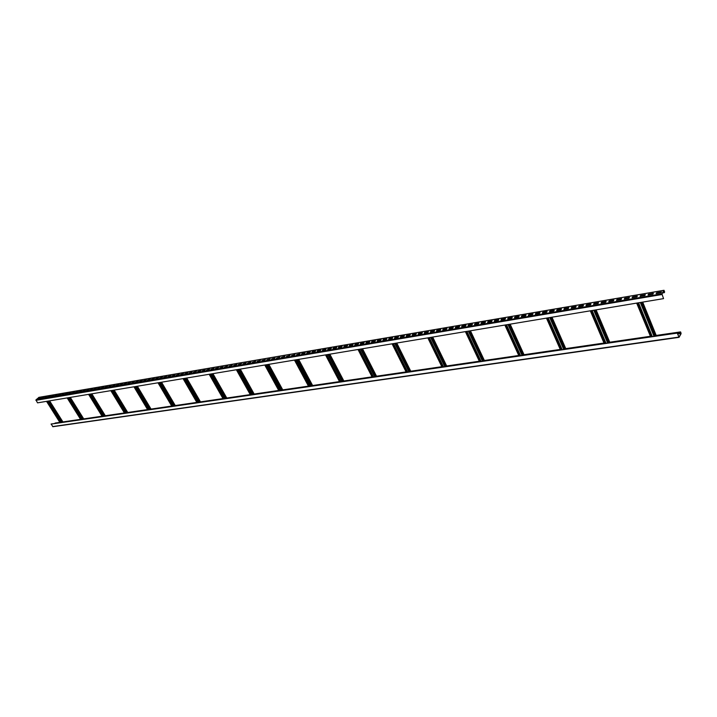 <?xml version="1.0" encoding="UTF-8"?>
<svg xmlns="http://www.w3.org/2000/svg" width="717" height="717" viewBox="0 0 717 717"><rect width="100%" height="100%" fill="white"/><g stroke="black" fill="none" stroke-linecap="round" stroke-linejoin="round"><path stroke-width="1.08" d="M54.617 423.505L55.281 423.066M678.945 337.277L52.879 426.714L51.149 424.007L60.058 422.716L54.609 423.487M680.119 332.527L680.738 332.132L681.096 333.683L679.062 337.331L677.242 333.091L679.026 337.071L681.007 333.477L680.55 332.15L680.2 332.742L656.422 335.968M49.598 400.848L63.132 422.268L80.77 419.687M70.32 397.397L83.943 419.239L102.271 416.559L60.058 422.716L46.542 401.359M91.821 393.821L105.533 416.102L124.597 413.315M127.949 412.822L102.28 416.577L88.585 394.359M137.386 386.23L151.26 409.452L171.937 406.422M161.549 382.206L175.495 405.93L197.05 402.775L147.81 409.954L133.954 386.804M200.715 402.246L223.211 398.966M226.993 398.419L197.058 402.793L183.059 378.63M240.276 369.103L254.401 394.458L278.94 390.864M282.982 390.281L250.493 395.022L236.368 369.748M312.845 385.934L339.733 382.027L308.677 386.562L294.463 360.077M329.847 354.189L344.079 381.417L372.248 377.294M362.515 348.749L376.757 376.658L406.315 372.338L339.741 382.044L325.509 354.906M396.752 343.049L410.993 371.684L442.039 367.149L406.324 372.365L392.082 343.828M446.897 366.441L479.548 361.691M470.433 330.779L484.611 360.983L518.974 355.955M524.244 355.193L442.048 367.167L427.825 337.877M551.973 317.201L565.991 349.143L604.225 343.56M609.979 342.726L560.488 349.95L546.462 318.124M51.041 424.106L677.242 333.091M636.893 303.067L650.651 336.838L636.651 303.103M650.651 336.838L677.323 332.957M48.908 400.964L62.442 422.367M48.81 400.982L62.334 422.385M38.96 397.388L35.949 399.88L37.517 402.855L663.548 298.63L661.979 294.033L664.059 290.537L664.22 292.428L664.623 292.115L664.014 290.286L661.899 293.809L663.548 298.63M46.641 401.341L60.165 422.698M678.192 335.135L678.363 335.583M677.395 333.145L680.2 332.742M642.226 302.18L655.965 336.067M641.984 302.215L655.723 336.094M595.594 309.941L609.495 342.825M595.37 309.977L609.271 342.851M590.324 310.82L604.234 343.586M590.548 310.784L604.458 343.551M551.454 317.29L565.471 349.224M551.239 317.326L565.265 349.251M546.677 318.088L560.703 349.914M509.608 324.254L523.715 355.291M509.402 324.29L523.518 355.318M504.867 325.052L518.983 355.982M505.073 325.016L519.189 355.955M469.877 330.878L484.056 361.063M469.68 330.904L483.858 361.09M465.378 331.621L479.556 361.718M465.566 331.595L479.745 361.691M432.109 337.16L446.332 366.548M431.93 337.196L446.144 366.575M428.004 337.841L442.228 367.14M396.16 343.147L410.402 371.773M395.99 343.174L410.232 371.791M392.253 343.793L406.503 372.338M361.906 348.847L376.156 376.748M361.744 348.874L375.986 376.775M358.016 349.502L372.257 377.312M358.186 349.466L372.428 377.294M329.228 354.288L343.461 381.507M329.067 354.315L343.3 381.525M325.67 354.879L339.903 382.018M298.021 359.486L312.227 386.042M297.869 359.513L312.074 386.069M294.615 360.051L308.821 386.544M268.176 364.451L282.355 390.389M268.033 364.478L282.202 390.415M264.779 365.025L278.949 390.882M264.932 364.998L279.101 390.864M239.621 369.21L253.755 394.547M239.487 369.237L253.612 394.565M236.511 369.73L250.636 395.004M212.268 373.763L226.339 398.535M212.133 373.79L226.214 398.553M209.158 374.283L223.22 398.993M209.283 374.256L223.354 398.966M186.044 378.128L200.061 402.354M185.918 378.155L199.926 402.371M183.185 378.603L197.184 402.775M160.877 382.322L174.823 406.028M160.76 382.34L174.697 406.046L160.716 382.349M158.009 382.797L171.946 406.44M158.134 382.779L172.071 406.422M136.714 386.346L150.579 409.55M150.445 409.568L136.571 386.364L150.462 409.568M134.07 386.786L147.935 409.936M113.483 390.209L127.267 412.938M113.367 390.227L127.16 412.956L113.367 390.227M110.83 390.657L124.615 413.324M110.947 390.631L124.722 413.315M91.14 393.929L104.843 416.201M91.023 393.947L104.736 416.218M88.693 394.341L102.397 416.559M69.63 397.514L83.253 419.337M69.522 397.532L83.145 419.355M67.174 397.926L80.779 419.696M67.273 397.908L80.887 419.687M662.625 292.93L664.309 292.644M661.513 291.962L661.038 292.76L656.154 293.585L656.62 292.796L661.513 291.962M653.384 293.343L652.909 294.14L648.06 294.965L648.535 294.176L653.384 293.343M645.327 294.723L644.852 295.512L640.048 296.327L640.532 295.538L645.327 294.723M637.35 296.085L636.866 296.874L632.116 297.68L632.6 296.892L637.35 296.085M629.445 297.43L628.961 298.218L624.247 299.016L624.74 298.236L629.445 297.43M621.612 298.765L621.119 299.545L616.459 300.342L616.952 299.563L621.612 298.765M613.86 300.091L613.358 300.871L608.733 301.66L609.235 300.88L613.86 300.091M606.17 301.4L605.668 302.18L601.088 302.959L601.59 302.18L606.17 301.4M598.552 302.699L598.05 303.479L593.506 304.25L594.017 303.47L598.552 302.699M591.005 303.99L590.494 304.761L586.004 305.523L586.506 304.752L591.005 303.99M583.53 305.263L583.011 306.034L578.556 306.795L579.076 306.025L583.53 305.263M576.118 306.526L575.599 307.297L571.18 308.05L571.7 307.279L576.118 306.526M568.769 307.781L568.249 308.543L563.876 309.287L564.396 308.525L568.769 307.781M561.492 309.018L560.972 309.78L556.634 310.524L557.154 309.762L561.492 309.018M554.277 310.255L553.748 311.017L549.455 311.743L549.975 310.981L554.277 310.255M547.125 311.474L546.596 312.227L542.339 312.953L542.868 312.2L547.125 311.474M540.035 312.675L539.507 313.437L535.285 314.154L535.814 313.401L540.035 312.675M533.018 313.876L532.48 314.629L528.295 315.346L528.832 314.593L533.018 313.876M526.054 315.068L525.507 315.821L521.358 316.52L521.904 315.776L526.054 315.068M519.144 316.242L518.606 316.995L514.492 317.694L515.03 316.941L519.144 316.242M512.305 317.407L511.759 318.16L507.681 318.85L508.228 318.106L512.305 317.407M505.521 318.563L504.974 319.316L500.932 319.997L501.479 319.253L505.521 318.563M498.79 319.71L498.243 320.454L494.237 321.135L494.784 320.4L498.79 319.71M492.122 320.849L491.575 321.592L487.596 322.265L488.152 321.53L492.122 320.849M485.517 321.978L484.961 322.722L481.017 323.385L481.573 322.65L485.517 321.978M478.956 323.098L478.4 323.833L474.493 324.496L475.048 323.761L478.956 323.098M472.458 324.209L471.894 324.935L468.022 325.599L468.586 324.864L472.458 324.209M466.014 325.303L465.45 326.038L461.605 326.692L462.169 325.957L466.014 325.303M459.624 326.396L459.059 327.122L455.25 327.777L455.815 327.042L459.624 326.396M453.287 327.481L452.714 328.207L448.941 328.843L449.505 328.117L453.287 327.481M446.996 328.547L446.431 329.273L442.685 329.91L443.249 329.184L446.996 328.547M440.767 329.614L440.193 330.331L436.474 330.967L437.047 330.241L440.767 329.614M434.583 330.662L434.009 331.388L430.325 332.016L430.899 331.299L434.583 330.662M428.452 331.711L427.879 332.428L424.222 333.055L424.796 332.338L428.452 331.711M422.376 332.751L421.793 333.468L418.163 334.086L418.746 333.369L422.376 332.751M416.344 333.781L415.761 334.489L412.158 335.108L412.741 334.391L416.344 333.781M410.357 334.794L409.774 335.511L406.207 336.121L406.79 335.404L410.357 334.794M404.424 335.807L403.841 336.524L400.301 337.124L400.884 336.416L404.424 335.807M398.535 336.811L397.953 337.519L394.44 338.119L395.031 337.411L398.535 336.811M392.701 337.815L392.109 338.514L388.623 339.105L389.214 338.406L392.701 337.815M386.902 338.8L386.311 339.5L382.86 340.091L383.452 339.392L386.902 338.8M381.157 339.777L380.566 340.476L377.142 341.059L377.734 340.36L381.157 339.777M375.457 340.754L374.866 341.453L371.46 342.027L372.06 341.328L375.457 340.754M369.802 341.713L369.201 342.412L365.831 342.986L366.432 342.296L369.802 341.713M364.191 342.672L363.591 343.371L360.248 343.936L360.839 343.246L364.191 342.672M358.617 343.622L358.025 344.312L354.7 344.877L355.3 344.187L358.617 343.622M353.096 344.563L352.495 345.253L349.197 345.818L349.797 345.128L353.096 344.563M347.611 345.504L347.01 346.186L343.739 346.741L344.348 346.06L347.611 345.504M342.17 346.428L341.57 347.118L338.325 347.664L338.935 346.983L342.17 346.428M336.775 347.351L336.174 348.032L332.948 348.579L333.557 347.897L336.775 347.351M331.424 348.265L330.815 348.946L327.615 349.493L328.225 348.812L331.424 348.265M326.11 349.17L325.5 349.851L322.327 350.389L322.937 349.708L326.11 349.17M320.831 350.066L320.221 350.747L317.075 351.285L317.685 350.604L320.831 350.066M315.597 350.963L314.987 351.635L311.859 352.172L312.478 351.491L315.597 350.963M310.398 351.85L309.789 352.522L306.688 353.051L307.306 352.379L310.398 351.85M305.245 352.728L304.635 353.4L301.552 353.92L302.171 353.248L305.245 352.728M300.127 353.598L299.518 354.27L296.462 354.79L300.127 353.598M295.046 354.467L294.436 355.139L291.407 355.65L295.046 354.467M290.009 355.327L286.388 356.501L290.009 355.327M285.007 356.179L281.405 357.353L285.007 356.179M280.033 357.03L276.457 358.195L280.033 357.03M275.104 357.864L271.546 359.029L275.104 357.864M270.21 358.706L266.67 359.862L270.21 358.706M265.353 359.531L261.83 360.678L265.353 359.531M260.531 360.355L257.027 361.502L260.531 360.355M255.745 361.171L252.259 362.309L255.745 361.171M250.986 361.977L247.526 363.116L250.986 361.977M246.272 362.784L242.83 363.913L246.272 362.784M241.584 363.582L238.161 364.711L241.584 363.582M236.933 364.379L233.527 365.5L236.933 364.379M232.317 365.168L228.929 366.279L232.317 365.168M227.728 365.948L224.367 367.059L227.728 365.948M223.175 366.728L219.832 367.83L223.175 366.728M218.649 367.498L215.324 368.592L218.649 367.498M214.159 368.26L210.852 369.354L214.159 368.26M209.705 369.022L206.415 370.115L209.705 369.022M205.277 369.775L202.006 370.859L205.277 369.775M200.885 370.528L197.623 371.603L200.885 370.528M196.512 371.272L193.276 372.347L196.512 371.272M192.183 372.015L188.956 373.082L192.183 372.015M187.872 372.75L184.672 373.808L187.872 372.75M183.597 373.476L180.415 374.534L183.597 373.476M179.349 374.202L176.185 375.26L179.349 374.202M175.136 374.919L171.981 375.968L175.136 374.919M170.942 375.636L167.805 376.685L170.942 375.636M166.783 376.344L163.664 377.384L166.783 376.344M162.651 377.052L159.541 378.083L162.651 377.052M158.547 377.751L155.455 378.782L158.547 377.751M154.469 378.442L151.395 379.472L154.469 378.442M150.418 379.141L147.361 380.162L150.418 379.141M146.393 379.822L143.355 380.844L146.393 379.822M142.396 380.503L139.367 381.516L142.396 380.503M138.426 381.184L135.414 382.197L138.426 381.184M134.473 381.856L131.489 382.86L134.473 381.856M130.557 382.519L127.581 383.523L130.557 382.519M126.667 383.183L123.7 384.187L126.667 383.183M122.795 383.846L119.856 384.841L122.795 383.846M118.959 384.5L116.02 385.495L118.959 384.5M115.141 385.154L112.219 386.14L115.141 385.154M111.341 385.8L108.446 386.786L111.341 385.8M107.577 386.445L104.691 387.422L107.577 386.445M103.831 387.081L100.963 388.058L103.831 387.081M100.111 387.718L97.252 388.686L100.111 387.718M96.419 388.345L93.569 389.313L96.419 388.345M92.744 388.972L89.912 389.931L92.744 388.972M89.096 389.6L86.273 390.55L89.096 389.6M85.466 390.218L82.661 391.168L85.466 390.218M81.863 390.828L79.067 391.778L81.863 390.828M78.278 391.437L75.5 392.387L78.278 391.437M74.72 392.047L71.96 392.988L74.72 392.047M71.18 392.647L68.429 393.588L71.18 392.647M67.667 393.248L64.933 394.189L67.667 393.248M64.171 393.848L61.456 394.78L64.171 393.848M60.703 394.44L57.996 395.363L60.703 394.44M57.252 395.022L54.555 395.954L57.252 395.022M53.829 395.614L51.14 396.528L53.829 395.614M50.414 396.196L47.743 397.11L50.414 396.196M47.026 396.77L44.373 397.684L47.026 396.77M43.665 397.343L41.012 398.258L43.665 397.343M40.313 397.917L37.678 398.822L40.313 397.917M656.396 293.549L661.361 292.222M648.302 294.92L653.223 293.603M640.299 296.282L645.175 294.983M632.358 297.636L637.189 296.336M624.498 298.971L629.284 297.689M616.71 300.298L621.451 299.025M608.993 301.615L613.698 300.342M601.339 302.915L606.008 301.651M593.766 304.205L598.39 302.95M586.255 305.478L590.835 304.241M578.816 306.751L583.36 305.514M571.44 308.005L575.948 306.777M564.136 309.242L568.599 308.032M556.894 310.479L561.321 309.269M549.715 311.698L554.107 310.497M542.599 312.908L546.954 311.716M535.545 314.109L539.865 312.926M528.554 315.301L532.839 314.127M521.626 316.475L525.875 315.31M514.761 317.649L518.974 316.484M507.95 318.805L512.126 317.658M501.201 319.952L505.342 318.814M494.506 321.091L498.611 319.961M487.874 322.22L491.943 321.091M481.286 323.34L485.328 322.22M474.771 324.451L478.777 323.34M468.3 325.554L472.279 324.442M461.882 326.647L465.826 325.545M455.519 327.723L459.436 326.638M449.218 328.798L453.099 327.714M442.963 329.865L446.816 328.789M436.752 330.922L440.579 329.847M430.603 331.962L434.394 330.904M424.5 333.002L428.264 331.944M418.45 334.032L422.179 332.984M412.445 335.054L416.147 334.014M406.485 336.067L410.169 335.027M400.579 337.071L404.236 336.04M394.726 338.074L398.347 337.044M388.91 339.06L392.504 338.039M383.147 340.037L386.714 339.033M377.42 341.014L380.96 340.01M371.747 341.982L375.26 340.978M366.118 342.941L369.605 341.946M360.534 343.891L363.994 342.905M354.987 344.832L358.428 343.846M349.484 345.764L352.898 344.787M344.035 346.696L347.413 345.728M338.612 347.62L341.973 346.652M333.244 348.534L336.578 347.575M327.911 349.439L331.218 348.489M322.614 350.344L325.903 349.394M317.362 351.231L320.633 350.29M312.155 352.119L315.399 351.187M306.984 352.997L310.201 352.065M301.848 353.875L305.048 352.943M296.757 354.745L299.93 353.822M291.694 355.605L294.848 354.682M286.675 356.457L289.802 355.542M281.691 357.299L284.801 356.394M276.744 358.142L279.836 357.245M271.842 358.984L274.907 358.088M266.966 359.809L270.013 358.921M262.126 360.633L265.147 359.746M257.322 361.449L260.325 360.57M252.554 362.264L255.539 361.386M247.822 363.062L250.789 362.193M243.126 363.869L246.065 362.999M238.456 364.657L241.378 363.797M233.823 365.446L236.727 364.594M229.225 366.235L232.111 365.374M224.663 367.005L227.522 366.163M220.128 367.776L222.969 366.934M215.62 368.547L218.443 367.704M211.148 369.309L213.953 368.475M206.711 370.062L209.498 369.228M202.302 370.814L205.071 369.99M197.919 371.558L200.67 370.734M193.572 372.293L196.306 371.478M189.252 373.028L191.977 372.222M184.968 373.763L187.666 372.957M180.711 374.489L183.391 373.682M176.481 375.206L179.142 374.408M172.277 375.923L174.921 375.125M168.101 376.631L170.736 375.842M163.96 377.339L166.577 376.55M159.846 378.038L162.436 377.25M155.75 378.728L158.332 377.949M151.69 379.427L154.254 378.648M147.657 380.109L150.203 379.338M143.651 380.79L146.178 380.019M139.672 381.471L142.181 380.7M135.71 382.143L138.211 381.381M131.785 382.806L134.267 382.053M127.877 383.478L130.351 382.717M124.005 384.133L126.461 383.389M120.151 384.787L122.589 384.043M116.324 385.441L118.744 384.697M112.515 386.087L114.926 385.352M108.742 386.732L111.135 385.997M104.987 387.368L107.371 386.642M101.258 388.005L103.624 387.279M97.548 388.632L99.905 387.906M93.864 389.259L96.203 388.542M90.208 389.887L92.529 389.17M86.569 390.505L88.881 389.788M82.957 391.115L85.251 390.406M79.363 391.733L81.648 391.025M75.796 392.333L78.072 391.634M72.256 392.943L74.514 392.235M68.733 393.543L70.974 392.844M65.229 394.135L67.461 393.436M61.752 394.726L63.965 394.036M58.292 395.318L60.497 394.628M54.851 395.901L57.046 395.21M51.436 396.483L53.614 395.802M48.039 397.057L50.208 396.376M44.669 397.63L46.82 396.958M41.308 398.204L43.45 397.532M37.974 398.769L40.107 398.105M662.786 292.67L664.22 292.428M55.021 423.111L59.861 422.403M62.935 421.954L80.582 419.382M83.746 418.925L102.083 416.245M105.336 415.779L124.408 412.992M127.751 412.508L147.612 409.613M151.054 409.111L171.739 406.1M175.289 405.58L196.852 402.443M200.518 401.905L223.014 398.625M226.796 398.078L250.287 394.655M254.194 394.081L278.743 390.505M282.785 389.923L308.462 386.176M312.648 385.567L339.535 381.65M343.873 381.014L372.051 376.909M376.55 376.255L406.118 371.944M410.787 371.263L441.842 366.745M446.7 366.037L479.35 361.278M484.405 360.543L518.785 355.533M524.055 354.763L560.291 349.484M565.785 348.677L604.037 343.111M609.782 342.269L650.211 336.381M656.234 335.502L680.415 331.98M52.619 426.579L678.838 337.098M49.356 400.884L62.89 422.304M47.098 401.269L60.613 422.636M47.349 401.224L60.873 422.591M48.093 401.099L61.626 422.483M677.717 333.952L681.007 333.477M677.583 333.62L680.998 333.127M642.602 302.117L656.342 336.013M637.27 303.004L651.027 336.784M638.22 302.843L651.968 336.64M638.56 302.789L652.309 336.596M640.308 302.493L654.056 336.345M641.41 302.314L655.141 336.183M595.988 309.878L609.88 342.762M590.942 310.721L604.852 343.497M592.125 310.515L606.035 343.326M593.784 310.246L607.684 343.084M594.859 310.067L608.751 342.932M551.857 317.228L565.874 349.161M547.08 318.016L561.106 349.86M548.164 317.837L562.2 349.699M549.742 317.577L563.759 349.466M550.781 317.398L564.808 349.322M510.02 324.192L524.127 355.229M505.485 324.944L519.601 355.892M506.489 324.774L520.605 355.749M507.977 324.532L522.093 355.533M508.998 324.362L523.114 355.381M470.298 330.806L484.477 361.001M465.987 331.523L480.166 361.628M466.91 331.371L481.098 361.493M468.326 331.129L482.514 361.287M469.33 330.967L483.509 361.144M432.539 337.089L446.754 366.486M428.434 337.77L442.658 367.077M429.295 337.626L443.509 366.952M430.639 337.402L444.863 366.763M431.616 337.241L445.84 366.62M396.6 343.076L410.841 371.711M392.692 343.721L406.933 372.275M393.481 343.595L407.722 372.159M394.762 343.38L409.004 371.971M395.721 343.219L409.963 371.836M362.345 348.776L376.595 376.685M358.625 349.394L372.867 377.232M359.351 349.278L373.593 377.124M360.57 349.071L374.821 376.945M361.511 348.919L375.762 376.81M329.677 354.216L343.909 381.435M326.118 354.807L340.351 381.955M326.782 354.7L341.014 381.856M327.956 354.503L342.188 381.686M328.879 354.35L343.111 381.552M298.469 359.414L312.675 385.979M295.063 359.979L309.278 386.472M295.682 359.88L309.887 386.382M296.802 359.692L311.008 386.221M297.698 359.54L311.913 386.096M268.633 364.379L282.803 390.326M265.38 364.917L279.549 390.801M265.944 364.828L280.114 390.711M267.011 364.648L281.181 390.559M267.898 364.505L282.077 390.433M240.078 369.138L254.203 394.484M236.96 369.649L251.084 394.933M237.488 369.569L251.604 394.861M238.51 369.398L252.635 394.708M239.379 369.255L253.504 394.583M212.725 373.691L226.796 398.464M209.74 374.184L223.812 398.903M210.224 374.104L224.287 398.831M211.201 373.942L225.272 398.688M212.053 373.799L226.124 398.562M186.501 378.056L200.509 402.291M183.642 378.531L197.641 402.703M184.081 378.459L198.089 402.64M185.022 378.298L199.03 402.506M185.855 378.164L199.873 402.38M161.334 382.242L175.28 405.956M158.591 382.699L172.528 406.36M158.995 382.636L172.931 406.297M159.891 382.484L173.837 406.172M137.171 386.266L151.036 409.488M134.527 386.705L148.392 409.873M134.895 386.642L148.76 409.819M135.764 386.499L149.629 409.685M113.94 390.138L127.725 412.875M111.395 390.559L125.179 413.243M111.735 390.505L125.52 413.198M112.569 390.362L126.362 413.073M91.588 393.857L105.3 416.138M89.15 394.26L102.845 416.487M89.455 394.216L103.158 416.443M90.261 394.081L103.965 416.326M70.078 397.442L83.701 419.275M67.73 397.827L81.344 419.615M68.007 397.783L81.63 419.579M68.787 397.657L82.401 419.463M38.718 397.424L663.924 290.358M35.949 399.88L661.899 293.809M35.913 400.337L661.916 294.517M663.324 291.747L664.525 291.541M39.318 398.374L39.919 398.267M41.55 397.989L43.262 397.702M44.902 397.424L46.632 397.128M48.281 396.851L50.02 396.546M51.678 396.268L53.425 395.972M55.092 395.685L56.858 395.39M58.525 395.103L60.309 394.798M61.985 394.511L63.777 394.207M65.462 393.92L67.273 393.615M68.966 393.319L70.786 393.015M72.489 392.719L74.317 392.414M76.038 392.118L77.875 391.805M79.605 391.509L81.46 391.195M83.199 390.899L85.063 390.577M86.811 390.281L88.693 389.967M90.45 389.663L92.341 389.34M94.106 389.044L96.015 388.713M97.79 388.417L99.708 388.085M101.491 387.78L103.436 387.449M105.22 387.144L107.174 386.813M108.975 386.508L110.947 386.176M112.757 385.863L114.738 385.531M116.557 385.217L118.556 384.877M120.384 384.563L122.401 384.222M124.238 383.909L126.264 383.568M128.119 383.245L130.162 382.905M132.018 382.582L134.079 382.233M135.952 381.919L138.023 381.561M139.905 381.238L141.993 380.888M143.884 380.566L145.99 380.207M147.899 379.885L150.014 379.517M151.932 379.194L154.065 378.827M155.992 378.504L158.143 378.137M160.079 377.805L162.248 377.438M164.193 377.106L166.38 376.73M168.343 376.398L170.547 376.022M172.51 375.69L174.733 375.314M176.714 374.973L178.954 374.588M180.944 374.256L183.202 373.871M185.201 373.53L187.478 373.136M189.494 372.795L191.78 372.41M193.814 372.06L196.117 371.666M198.161 371.316L200.482 370.922M202.535 370.572L204.883 370.178M206.944 369.82L209.31 369.425M211.39 369.067L213.765 368.663M215.853 368.305L218.255 367.902M220.361 367.543L222.781 367.131M224.896 366.763L227.334 366.351M229.458 365.993L231.923 365.571M234.056 365.204L236.538 364.783M238.689 364.415L241.19 363.994M243.359 363.627L245.877 363.196M248.055 362.82L250.6 362.39M252.787 362.013L255.351 361.583M257.555 361.207L260.137 360.768M262.359 360.391L264.967 359.943M267.199 359.567L269.825 359.118M272.075 358.733L274.719 358.285M276.977 357.9L279.648 357.442M281.924 357.057L284.613 356.6M286.908 356.206L289.623 355.74M291.927 355.354L294.66 354.888M296.981 354.494L299.742 354.019M302.081 353.624L304.859 353.149M307.208 352.746L310.022 352.271M312.379 351.868L315.211 351.384M317.595 350.98L320.454 350.496M322.847 350.084L325.724 349.591M328.135 349.188L331.039 348.686M333.468 348.274L336.398 347.781M338.845 347.36L341.794 346.858M344.259 346.436L347.234 345.935M349.717 345.513L352.719 344.994M355.211 344.572L358.249 344.052M360.759 343.631L363.815 343.111M366.342 342.681L369.425 342.152M371.971 341.722L375.081 341.184M377.644 340.754L380.79 340.216M383.362 339.777L386.535 339.24M389.134 338.8L392.333 338.254M394.942 337.806L398.168 337.259M400.803 336.811L404.056 336.255M406.709 335.807L409.99 335.242M412.66 334.785L415.977 334.221M418.665 333.763L422.008 333.199M424.715 332.733L428.094 332.159M430.818 331.693L434.224 331.12M436.967 330.654L440.408 330.062M443.178 329.596L446.646 329.004M449.425 328.529L452.929 327.929M455.734 327.454L459.265 326.853M462.098 326.369L465.665 325.76M468.506 325.276L472.109 324.667M474.977 324.174L478.606 323.555M481.501 323.062L485.167 322.444M488.08 321.942L491.781 321.315M494.712 320.813L498.449 320.176M501.407 319.674L505.18 319.029M508.156 318.527L511.965 317.882M514.958 317.371L518.812 316.708M521.833 316.197L525.713 315.534M528.761 315.014L532.677 314.351M535.751 313.831L539.704 313.15M542.796 312.63L546.793 311.949M549.912 311.411L553.945 310.73M557.091 310.192L561.16 309.502M564.333 308.955L568.447 308.256M571.637 307.718L575.796 307.01M579.004 306.464L583.208 305.747M586.443 305.191L590.691 304.474M593.954 303.918L598.238 303.183M601.527 302.628L605.856 301.884M609.172 301.319L613.546 300.575M616.889 300.011L621.307 299.258M624.677 298.684L629.141 297.922M632.537 297.34L637.046 296.578M640.478 295.996L645.031 295.216M648.482 294.624L653.079 293.845M656.566 293.253L661.217 292.455M663.091 292.142L664.534 291.891M680.514 331.899L656.207 335.439M650.185 336.318L609.755 342.215M604.01 343.049L565.758 348.623M560.264 349.43L524.028 354.709M518.758 355.48L484.378 360.49M479.323 361.225L446.673 365.984M441.815 366.692L410.76 371.218M406.091 371.899L376.524 376.21M372.024 376.864L343.846 380.969M339.508 381.596L312.621 385.522M308.444 386.131L282.758 389.869M278.716 390.46L254.168 394.036M250.26 394.61L226.769 398.034M222.987 398.58L200.491 401.861M196.834 402.398L175.271 405.535M171.713 406.055L151.036 409.075M147.585 409.577L127.734 412.472M124.382 412.956L105.309 415.735M102.056 416.21L83.719 418.88M80.555 419.346L62.917 421.919M59.843 422.367L55.146 423.048M679.062 337.331L52.879 426.714M47.259 401.233L60.784 422.609M642.692 302.099L656.431 335.995M638.13 302.861L651.878 336.658M596.096 309.861L609.988 342.753M591.74 310.586L605.641 343.38M547.815 317.9L561.841 349.753M510.146 324.165L524.252 355.211M506.166 324.828L520.282 355.793M466.624 331.415L480.802 361.529M432.683 337.062L446.906 366.459M429.026 337.671L443.249 366.996M393.23 343.631L407.471 372.195M359.118 349.313L373.369 377.151M326.576 354.736L340.808 381.892M298.648 359.378L312.854 385.952M295.494 359.907L309.699 386.409M268.821 364.353L282.991 390.299M265.765 364.854L279.935 390.738M237.318 369.596L251.443 394.888M212.931 373.656L227.002 398.437M210.072 374.131L224.134 398.858M186.707 378.02L200.724 402.264M183.937 378.477L197.946 402.667M158.86 382.654L172.797 406.324M134.778 386.669L148.643 409.837M114.164 390.102L127.958 412.84M111.628 390.523L125.412 413.207M89.356 394.225L103.051 416.46M67.909 397.801L81.523 419.588M38.835 397.37L664.014 290.286"/></g></svg>

